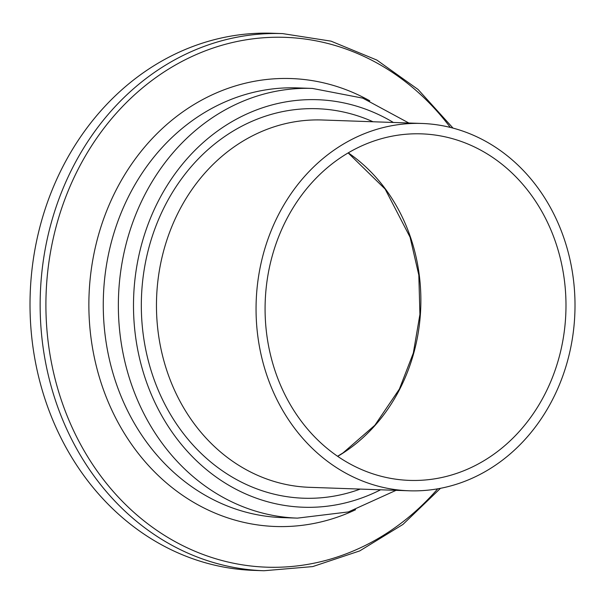 <?xml version="1.0" encoding="UTF-8"?>
<svg xmlns="http://www.w3.org/2000/svg" width="604" height="604" viewBox="0 0 604 604"><rect width="100%" height="100%" fill="white"/><g stroke="black" fill="none" stroke-linecap="round" stroke-linejoin="round"><path stroke-width="0.91" d="M564.076 238.565A183.775 159.448 92 0 0 421.924 123.465A183.775 159.448 92 0 0 256.179 301.577A183.775 159.448 92 0 0 409.142 490.788A183.775 159.448 92 0 0 564.076 238.565M555.672 242.446A173.371 150.419 92 0 0 421.562 133.862A173.371 150.419 92 0 0 265.201 301.894A173.371 150.419 92 0 0 409.504 480.391A173.371 150.419 92 0 0 555.672 242.446M453.023 128.108L418.081 89.475L376.821 60.053L331.022 41.148L282.695 33.613L272.563 33.258A268.727 233.152 92 0 0 30.2 293.71A268.727 233.152 92 0 0 253.861 570.387L263.993 570.742L312.736 566.582L359.735 550.908L402.944 524.431L440.482 488.319M337.696 456.352A173.371 150.419 92 0 0 410.561 237.395A173.371 150.419 92 0 0 348.259 152.85M282.695 33.613A268.727 233.152 92 0 0 40.332 294.065A268.727 233.152 92 0 0 263.993 570.742M450.297 127.406A265.081 229.988 92 0 0 121.895 107.195A265.081 229.988 92 0 0 108.705 486.152A265.081 229.988 92 0 0 437.719 488.825M369.814 100.838A224.107 194.443 92 0 0 89.022 295.756A224.107 194.443 92 0 0 355.575 509.738M297.296 87.897A214.986 186.523 92 0 0 103.412 296.27A214.986 186.523 92 0 0 282.347 517.605L297.432 518.126L348.395 511.935L396.043 490.335M297.304 87.897L312.389 88.426A214.986 186.523 92 0 0 118.505 296.783A214.986 186.523 92 0 0 297.432 518.126M393.378 122.469A203.888 176.897 92 0 0 133.635 297.311A203.888 176.897 92 0 0 380.596 489.799M373.023 121.759A194.873 169.075 92 0 0 141.457 297.583A194.873 169.075 92 0 0 360.233 489.089M322.325 119.992A183.775 159.448 92 0 0 156.587 298.119A183.775 159.448 92 0 0 309.55 487.322L409.142 490.788M337.583 456.277L343.08 452.864L374.858 425.261L399.395 389.059L413.332 353.038L419.923 314.39L418.821 275.114L410.086 237.221L385.148 189.082L348.146 152.918M408.832 123.005L362.793 98.142L312.389 88.426M322.332 119.992L421.924 123.465"/></g></svg>
